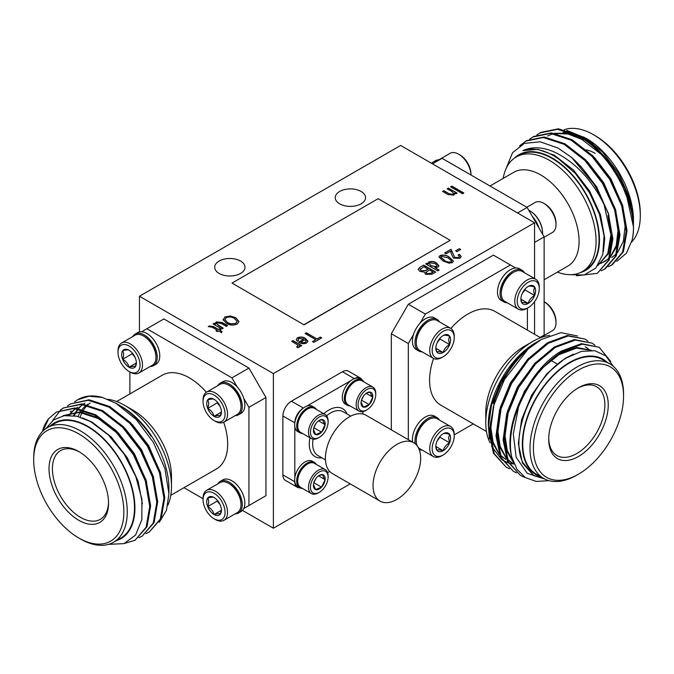 <?xml version="1.0" encoding="UTF-8"?>
<svg xmlns="http://www.w3.org/2000/svg" width="674" height="674" viewBox="0 0 674 674"><rect width="100%" height="100%" fill="white"/><g stroke="black" fill="none" stroke-linecap="round" stroke-linejoin="round"><path stroke-width="1.01" d="M313.452 484.631L315.702 489.61L321.549 487.125L325.129 479.652L323.217 476.712L322.88 474.673A8.332 4.811 -60 0 1 324.733 476.392A8.332 4.811 -60 0 1 325.129 479.652A8.332 4.811 -60 0 1 321.549 487.125A8.332 4.811 -60 0 1 315.702 489.61A8.332 4.811 -60 0 1 313.402 485.55A8.332 4.811 -60 0 1 313.452 484.631A8.332 4.811 -60 0 1 317.033 477.158A8.332 4.811 -60 0 1 319.291 475.339A8.332 4.811 -60 0 1 322.88 474.673L319.653 475.28M311.144 490.748A12.469 7.203 -60 0 1 315.912 474.69A12.469 7.203 -60 0 1 327.438 473.544A12.469 7.203 -60 0 1 328.112 477.049A12.469 7.203 -60 0 1 319.291 492.323A12.469 7.203 -60 0 1 311.144 490.748M319.291 492.323L318.313 492.888A13.859 8.004 -60 0 1 311.38 493.579A13.859 8.004 -60 0 1 309.256 491.135A13.859 8.004 -60 0 1 312.862 475.313A13.859 8.004 -60 0 1 325.239 469.576A13.859 8.004 -60 0 1 327.362 472.019A13.859 8.004 -60 0 1 328.112 475.92L328.112 477.049M311.38 493.579L300.604 487.353A13.859 8.004 -60 0 1 298.481 484.918A13.859 8.004 -60 0 1 297.731 481.009A13.859 8.004 -60 0 1 303.78 467.074A13.859 8.004 -60 0 1 307.529 464.041A13.859 8.004 -60 0 1 314.463 463.358L325.239 469.576M307.285 464.192A13.16 7.599 120 0 0 307.041 464.327A13.16 7.599 120 0 0 303.477 467.2A13.16 7.599 120 0 0 297.731 480.444A13.16 7.599 120 0 0 297.739 480.722M302.424 488.406A14.609 8.433 -60 0 1 299.736 487.723L297.697 486.544A14.609 8.433 -60 0 1 295.465 483.974A14.609 8.433 -60 0 1 294.816 481.733L294.799 481.615A14.609 8.433 -60 0 1 294.799 477.959A14.609 8.433 -60 0 1 301.792 464.411A14.609 8.433 -60 0 1 312.306 461.243L314.345 462.423A14.609 8.433 -60 0 1 316.283 464.403M299.736 487.723A14.609 8.433 -60 0 1 297.504 485.154A14.609 8.433 -60 0 1 301.303 468.472A14.609 8.433 -60 0 1 314.345 462.423M420.669 458.177A33.675 19.445 -60 0 1 405.967 492.071A33.675 19.445 -60 0 1 380.018 501.094A33.675 19.445 -60 0 1 373.042 485.676A33.675 19.445 -60 0 1 387.744 451.782A33.675 19.445 -60 0 1 413.701 442.759A33.675 19.445 -60 0 1 420.669 458.177M380.018 501.094L332.392 473.595A33.675 19.445 -60 0 1 325.416 458.177A33.675 19.445 -60 0 1 340.117 424.291A33.675 19.445 -60 0 1 366.066 415.268L413.701 442.759M350.059 405.908A14.609 8.433 -60 0 1 347.371 405.226L345.324 404.046A14.609 8.433 -60 0 1 343.091 401.477A14.609 8.433 -60 0 1 351.044 380.532A14.609 8.433 -60 0 1 354.221 378.695L354.33 378.653A14.609 8.433 -60 0 1 359.933 378.746L361.972 379.925A14.609 8.433 -60 0 1 363.909 381.914M347.371 405.226A14.609 8.433 -60 0 1 345.13 402.656A14.609 8.433 -60 0 1 348.93 385.975A14.609 8.433 -60 0 1 361.972 379.925M354.912 381.695A13.16 7.599 120 0 0 354.676 381.829A13.16 7.599 120 0 0 351.103 384.711A13.16 7.599 120 0 0 345.366 397.955A13.16 7.599 120 0 0 345.366 398.224M366.917 409.834L365.94 410.399A13.859 8.004 -60 0 1 359.015 411.081L348.231 404.863A13.859 8.004 -60 0 1 346.107 402.42A13.859 8.004 -60 0 1 345.366 398.519A13.859 8.004 -60 0 1 351.407 384.576A13.859 8.004 -60 0 1 355.164 381.543A13.859 8.004 -60 0 1 362.09 380.861L372.865 387.078A13.859 8.004 -60 0 1 374.988 389.521A13.859 8.004 -60 0 1 375.738 393.422L375.738 394.56A12.469 7.203 -60 0 1 366.917 409.834A12.469 7.203 -60 0 1 358.77 408.25A12.469 7.203 -60 0 1 363.539 392.192A12.469 7.203 -60 0 1 375.064 391.046A12.469 7.203 -60 0 1 375.738 394.56M359.015 411.081A13.859 8.004 -60 0 1 356.891 408.638A13.859 8.004 -60 0 1 360.497 392.824A13.859 8.004 -60 0 1 372.865 387.078M361.079 402.134L363.337 407.121A8.332 4.811 -60 0 1 361.028 403.052A8.332 4.811 -60 0 1 361.079 402.134A8.332 4.811 -60 0 1 364.659 394.669A8.332 4.811 -60 0 1 366.917 392.841A8.332 4.811 -60 0 1 370.506 392.175A8.332 4.811 -60 0 1 372.36 393.902A8.332 4.811 -60 0 1 372.764 397.163L370.843 394.214L370.506 392.175L367.279 392.782M302.424 433.407A14.609 8.433 -60 0 1 299.736 432.725L297.697 431.545A14.609 8.433 -60 0 1 295.465 428.976A14.609 8.433 -60 0 1 294.799 426.617A14.609 8.433 -60 0 1 294.799 422.96L294.816 422.817A14.609 8.433 -60 0 1 303.3 408.115A12.031 6.942 120 0 0 294.799 422.825L282.886 415.951L282.886 474.875L294.799 481.75A12.031 6.942 120 0 0 297.285 487.26A12.031 6.942 120 0 0 299.888 487.808M299.736 432.725A14.609 8.433 -60 0 1 297.504 430.155A14.609 8.433 -60 0 1 301.303 413.474A14.609 8.433 -60 0 1 314.345 407.425A14.609 8.433 -60 0 1 316.283 409.413M282.886 415.951A12.031 6.942 -60 0 1 291.395 401.215L303.418 408.031A14.609 8.433 -60 0 1 306.586 406.195A14.609 8.433 -60 0 1 312.306 406.245L314.345 407.425M307.285 409.194A13.16 7.599 120 0 0 307.041 409.329A13.16 7.599 120 0 0 303.477 412.202A13.16 7.599 120 0 0 297.731 425.446A13.16 7.599 120 0 0 297.739 425.724M319.291 437.325L318.313 437.898A13.859 8.004 -60 0 1 311.38 438.58L300.604 432.354A13.859 8.004 -60 0 1 298.481 429.919A13.859 8.004 -60 0 1 297.731 426.019A13.859 8.004 -60 0 1 303.78 412.075A13.859 8.004 -60 0 1 307.529 409.042A13.859 8.004 -60 0 1 314.463 408.36L325.239 414.577A13.859 8.004 -60 0 1 327.362 417.021A13.859 8.004 -60 0 1 328.112 420.921L328.112 422.059A12.469 7.203 -60 0 1 319.291 437.325A12.469 7.203 -60 0 1 311.144 435.749A12.469 7.203 -60 0 1 315.912 419.691A12.469 7.203 -60 0 1 327.438 418.546A12.469 7.203 -60 0 1 328.112 422.059M311.38 438.58A13.859 8.004 -60 0 1 309.256 436.137A13.859 8.004 -60 0 1 312.862 420.315A13.859 8.004 -60 0 1 325.239 414.577M313.452 429.633L315.702 434.612A8.332 4.811 -60 0 1 313.402 430.551A8.332 4.811 -60 0 1 313.452 429.633A8.332 4.811 -60 0 1 317.033 422.16A8.332 4.811 -60 0 1 319.291 420.34A8.332 4.811 -60 0 1 322.88 419.675A8.332 4.811 -60 0 1 324.733 421.393A8.332 4.811 -60 0 1 325.129 424.662L323.217 421.713L322.88 419.675L319.653 420.281M485.769 422.623L485.769 412.8A54.131 31.257 -60 0 1 524.043 346.503L532.553 341.592A66.162 38.199 120 0 0 485.769 422.623A66.162 38.199 120 0 0 490.032 442.692M548.72 438.311A39.69 22.916 120 0 0 556.926 455.523A39.69 22.916 120 0 0 576.776 453.551A39.69 22.916 120 0 0 602.708 418.579A39.69 22.916 120 0 0 596.625 386.766A39.69 22.916 120 0 0 577.61 388.266M550.835 360.464A39.69 22.916 -60 0 1 552.394 361.239L557.128 363.968M578.477 387.752L578.477 387.752A42.1 24.306 -60 0 1 608.243 404.939A42.1 24.306 -60 0 1 578.477 456.5A42.1 24.306 -60 0 1 548.712 439.313A42.1 24.306 -60 0 1 578.477 387.752L578.477 387.752M578.477 370.068A63.752 36.809 120 0 0 533.395 448.151A63.752 36.809 120 0 0 578.477 474.184L576.776 475.162A66.162 38.199 -60 0 1 543.699 478.439A66.162 38.199 -60 0 1 533.555 425.429A66.162 38.199 -60 0 1 576.776 367.128A66.162 38.199 -60 0 1 609.852 363.85A66.162 38.199 -60 0 1 623.56 394.138L623.56 396.101A63.752 36.809 120 0 0 578.477 370.068M543.699 478.439L536.462 474.269A66.162 38.199 -60 0 1 526.318 421.25A66.162 38.199 -60 0 1 569.538 362.949A66.162 38.199 -60 0 1 602.623 359.672L609.852 363.85M489.425 438.951L488.313 424.578A66.76 38.544 -60 0 1 535.518 342.822M513.832 464.074L509.081 463.148M508.348 462.92L502.644 460.258M501.692 459.617L491.683 446.517M488.321 427.358L491.557 404.88L500.849 381.686L514.953 360.851L531.988 345.139L536.875 342.038M509.485 468.818L506.258 467.242L494.295 453.72L489.804 432.312L493.41 406.228L504.489 379.411L528.096 349.09A75.176 43.406 120 0 0 495.634 396.152C505.913 370.725 520.269 352.334 538.711 340.977L541.298 339.485L560.953 332.661L577.517 335.972M607.072 362.241A66.76 38.544 120 0 0 569.538 362.46A66.76 38.544 120 0 0 524.819 425.336A66.76 38.544 120 0 0 540.91 476.838M613.289 366.294L605.85 355.889L594.931 350.724L581.51 351.348L566.8 357.717C533.943 376.185 508.643 435.227 522.999 462.785L533.859 475.659L544.322 478.793M544.735 479.003L527.178 473.266L516.149 457.301L513.302 433.871L518.601 406.801C528.905 382.04 543.522 363.598 562.453 351.499L582.353 344.17L599.152 347.262L610.737 361.475M549.066 480.672L536.209 481.438L525.273 477.537L516.95 469.247L511.751 457.065A75.176 43.406 -60 0 1 518.601 406.801M511.751 457.065C502.669 425.092 529.334 368.956 561.568 350.986L581.468 343.656L599.152 347.262M525.518 477.689L520.438 475.423L508.474 461.909L503.984 440.501L507.581 414.417L518.668 387.592L535.468 364.078L555.368 347.405L575.267 340.075L592.067 343.167L595.032 345.198M520.438 475.423L507.581 461.395L503.099 439.987L506.696 413.903L517.775 387.087L534.583 363.564L554.483 346.891L574.383 339.561L592.067 343.167M516.57 472.912L513.352 471.328L501.38 457.815L496.89 436.407L500.496 410.323L511.574 383.506L528.382 359.983L548.282 343.31L568.182 335.981L584.981 339.073L587.947 341.103M513.352 471.328L500.496 457.301L496.005 435.893L499.611 409.809L510.69 382.992L527.489 359.469L547.389 342.796L567.289 335.475L584.981 339.073M540.599 337.75L494.927 311.38A54.131 31.257 120 0 0 467.857 314.067A54.131 31.257 120 0 0 450.872 328.465M433.559 358.45A54.131 31.257 120 0 0 440.796 405.141L486.468 431.512M435.842 347.674L436.819 351.954C437.637 351.407 439.768 351.592 443.197 352.527C444.014 349.166 446.146 346.52 449.575 344.591L448.589 339.772L449.575 336.09A10.413 6.015 -60 0 1 450.561 339.772A10.413 6.015 -60 0 1 449.575 344.591A10.413 6.015 -60 0 1 443.197 352.527A10.413 6.015 -60 0 1 436.819 351.954A10.413 6.015 -60 0 1 435.825 348.273A10.413 6.015 -60 0 1 436.819 343.454A10.413 6.015 -60 0 1 443.197 335.517A10.413 6.015 -60 0 1 449.575 336.09C446.18 335.155 444.056 334.97 443.197 335.517M454.217 337.657A15.586 8.998 -60 0 1 443.197 356.748A15.586 8.998 -60 0 1 432.169 350.387A15.586 8.998 -60 0 1 443.197 331.296A15.586 8.998 -60 0 1 454.217 337.657L454.217 336.242A17.322 10 -60 0 0 450.628 328.314L437.156 320.538A17.322 10 -60 0 0 428.496 321.397L428.496 321.397A17.322 10 -60 0 0 416.254 342.611A17.322 10 -60 0 0 419.835 350.539L433.306 358.315A17.322 10 -60 0 1 429.726 350.387A17.322 10 -60 0 1 437.283 332.956A17.322 10 -60 0 1 450.628 328.314M427.889 321.751L428.496 321.397L427.889 321.751A16.454 9.503 120 0 0 416.254 341.903L416.254 342.611M422.109 351.853A18.257 10.54 -60 0 1 418.756 350.994L416.203 349.52A18.257 10.54 -60 0 1 412.421 341.162A18.257 10.54 -60 0 1 413.507 334.548A18.257 10.54 -60 0 1 420.146 323.057A18.257 10.54 -60 0 1 434.46 317.901L437.013 319.375A18.257 10.54 -60 0 1 439.431 321.852M418.756 350.994A18.257 10.54 -60 0 1 414.973 342.636A18.257 10.54 -60 0 1 422.943 324.261A18.257 10.54 -60 0 1 437.013 319.375M520.901 298.574L521.87 302.853C522.687 302.297 524.819 302.491 528.248 303.426C529.073 300.056 531.196 297.411 534.625 295.49L533.639 290.663L534.625 286.981A10.413 6.015 -60 0 1 535.611 290.663A10.413 6.015 -60 0 1 534.625 295.49A10.413 6.015 -60 0 1 528.248 303.426A10.413 6.015 -60 0 1 521.87 302.853A10.413 6.015 -60 0 1 520.884 299.172A10.413 6.015 -60 0 1 521.87 294.344A10.413 6.015 -60 0 1 528.248 286.416A10.413 6.015 -60 0 1 534.625 286.981C531.23 286.054 529.107 285.86 528.248 286.416M539.267 288.556A15.586 8.998 -60 0 1 528.248 307.647A15.586 8.998 -60 0 1 517.228 301.278A15.586 8.998 -60 0 1 528.248 282.187A15.586 8.998 -60 0 1 539.267 288.556L539.267 287.141A17.322 10 -60 0 0 535.678 279.213L522.207 271.437A17.322 10 -60 0 0 513.546 272.288L513.546 272.288A17.322 10 -60 0 0 501.304 293.502A17.322 10 -60 0 0 504.885 301.43L518.365 309.214A17.322 10 -60 0 1 514.776 301.278A17.322 10 -60 0 1 522.333 283.855A17.322 10 -60 0 1 535.678 279.213M512.939 272.641L513.546 272.288L512.939 272.641A16.454 9.503 120 0 0 501.304 292.794L501.304 293.502M507.168 302.744A18.257 10.54 -60 0 1 503.807 301.893L501.254 300.419A18.257 10.54 -60 0 1 497.471 292.061A18.257 10.54 -60 0 1 515.576 267.957A18.257 10.54 -60 0 1 519.511 268.791L522.064 270.266A18.257 10.54 -60 0 1 524.49 272.751M503.807 301.893A18.257 10.54 -60 0 1 500.024 293.535A18.257 10.54 -60 0 1 507.994 275.161A18.257 10.54 -60 0 1 522.064 270.266M435.842 445.885L436.819 450.165C437.637 449.617 439.768 449.802 443.197 450.738C444.014 447.376 446.146 444.73 449.575 442.801L448.589 437.982L449.575 434.3A10.413 6.015 -60 0 1 450.561 437.982A10.413 6.015 -60 0 1 449.575 442.801A10.413 6.015 -60 0 1 443.197 450.738A10.413 6.015 -60 0 1 436.819 450.165A10.413 6.015 -60 0 1 435.825 446.483A10.413 6.015 -60 0 1 436.819 441.664A10.413 6.015 -60 0 1 443.197 433.727A10.413 6.015 -60 0 1 449.575 434.3C446.18 433.365 444.056 433.18 443.197 433.727M454.217 435.867A15.586 8.998 -60 0 1 443.197 454.958A15.586 8.998 -60 0 1 432.169 448.598A15.586 8.998 -60 0 1 443.197 429.507A15.586 8.998 -60 0 1 454.217 435.867L454.217 434.452A17.322 10 -60 0 0 450.628 426.524L437.156 418.748A17.322 10 -60 0 0 428.496 419.607L428.496 419.607A17.322 10 -60 0 0 416.254 440.821A17.322 10 -60 0 0 417.442 446.222M443.197 454.958L441.967 455.666A17.322 10 -60 0 1 433.306 456.525A17.322 10 -60 0 1 429.726 448.598A17.322 10 -60 0 1 437.283 431.166A17.322 10 -60 0 1 450.628 426.524M427.889 419.961L428.496 419.607L427.889 419.961A16.454 9.503 120 0 0 416.254 440.114L416.254 440.821M433.306 456.525L419.835 448.749A17.322 10 -60 0 1 418.074 447.191M412.673 442.178A18.257 10.54 -60 0 1 412.421 439.372A18.257 10.54 -60 0 1 420.391 420.997A18.257 10.54 -60 0 1 434.46 416.111L437.013 417.577A18.257 10.54 -60 0 1 439.431 420.062M415.268 443.863A18.257 10.54 -60 0 1 414.973 440.847A18.257 10.54 -60 0 1 422.943 422.472A18.257 10.54 -60 0 1 437.013 417.577M167.826 505.256A66.162 38.199 -120 0 0 171.491 486.417L171.491 476.594A54.131 31.257 60 0 0 133.216 410.298L124.707 405.386A66.162 38.199 -120 0 0 107.789 399.278M90.173 403.027A66.162 38.199 -120 0 0 89.33 403.633M88.707 404.13A66.162 38.199 -120 0 0 87.906 404.813M87.291 405.386A66.162 38.199 -120 0 0 85.219 407.644M84.806 408.174A66.162 38.199 -120 0 0 83.736 409.674M83.323 410.323A66.162 38.199 -120 0 0 82.321 412.084M82.009 412.682A66.162 38.199 -120 0 0 80.189 417.113M88.075 404.173A66.162 38.199 -120 0 0 87.308 404.678M86.542 405.217A66.162 38.199 -120 0 0 83.761 407.652M83.281 408.158A66.162 38.199 -120 0 0 82.321 409.27M81.832 409.893A66.162 38.199 -120 0 0 80.459 411.865M80.113 412.429A66.162 38.199 -120 0 0 78.074 416.524M79.642 452.06A39.69 22.916 -120 0 0 60.635 450.569A39.69 22.916 -120 0 0 54.552 482.373A39.69 22.916 -120 0 0 80.484 517.354A39.69 22.916 -120 0 0 100.325 519.317A39.69 22.916 -120 0 0 108.539 502.105M78.782 451.555L78.782 451.546A42.1 24.306 60 0 1 78.782 451.555A42.1 24.306 60 0 1 108.548 503.107A42.1 24.306 60 0 1 78.782 520.294A42.1 24.306 60 0 1 49.017 468.733A42.1 24.306 60 0 1 78.782 451.546M80.484 538.964L78.782 537.978A63.752 36.809 -120 0 0 123.864 511.954A63.752 36.809 -120 0 0 78.782 433.871A63.752 36.809 -120 0 0 33.7 459.895A63.752 36.809 -120 0 0 78.782 537.978L80.484 538.964A66.162 38.199 60 0 0 113.561 542.241L120.798 538.063A66.162 38.199 60 0 0 130.941 485.044A66.162 38.199 60 0 0 87.713 426.743A66.162 38.199 60 0 0 54.636 423.466L47.399 427.645A66.162 38.199 60 0 1 80.484 430.922A66.162 38.199 60 0 1 123.704 489.223A66.162 38.199 60 0 1 113.561 542.241M33.7 459.895L33.7 457.932A66.162 38.199 60 0 1 47.399 427.645M121.733 406.616A66.76 38.544 60 0 1 168.938 488.38L168.938 493.747L166.47 510.294L159.283 522.283M120.385 405.841C131.885 412.606 142.121 422.733 151.094 436.204C141.675 422.463 130.832 411.991 118.548 404.779L115.962 403.288L136.266 419.565L153.436 442.473L164.911 468.531L168.938 493.747M116.349 540.632A66.76 38.544 -120 0 0 132.433 489.139A66.76 38.544 -120 0 0 87.713 426.263A66.76 38.544 -120 0 0 50.188 426.035M108.556 544.365L124.016 543.615L135.592 535.046L141.826 519.654L141.928 499.316L135.786 476.526L124.142 454.133L108.379 434.974L90.459 421.511L76.802 416.22L64.207 415.673L53.625 419.91L45.832 428.639M42.774 431.2L48.688 418.655L56.33 412.084L74.022 408.478L94.807 415.294L115.591 431.453L133.275 454.461L145.247 480.773L149.729 506.343L146.132 527.236L135.053 540.245L124.446 543.463M42.378 431.604A75.176 43.406 60 0 1 48.688 418.655M56.33 412.084L74.907 407.964L95.691 414.78L116.476 430.939L134.16 453.947L146.132 480.259L150.622 505.829L147.016 526.731L135.053 540.245M60.441 409.986L63.415 407.989L81.107 404.383L101.892 411.199L122.676 427.358L140.369 450.367L152.332 476.678L156.823 502.248L153.217 523.15L142.138 536.15L138.903 537.709M52.42 420.82L60.517 410.129M60.921 409.8L63.861 407.736M63.415 407.989L81.992 403.869L102.777 410.685L123.561 426.853L141.254 449.853L153.217 476.164L157.708 501.734L154.102 522.636L142.138 536.15M67.526 405.9L70.509 403.894L88.193 400.289L108.977 407.104L129.762 423.272L147.454 446.272L159.418 472.584L163.908 498.153L160.302 519.056L149.224 532.056L145.988 533.614M70.509 403.894L89.078 399.783L109.862 406.599L130.646 422.758L148.339 445.767L160.302 472.078L164.793 497.648L161.187 518.542L149.224 532.056M206.387 392.26A54.131 31.257 -120 0 0 189.394 377.861A54.131 31.257 -120 0 0 162.333 375.182L116.661 401.544M135.39 358.147A10.413 6.015 60 0 1 136.375 362.966A10.413 6.015 60 0 1 135.39 366.648A10.413 6.015 60 0 1 129.012 367.22A10.413 6.015 60 0 1 122.634 359.284A10.413 6.015 60 0 1 122.634 350.783A10.413 6.015 60 0 1 129.012 350.21A10.413 6.015 60 0 1 135.39 358.147M117.992 352.35A15.586 8.998 60 0 1 129.012 345.989A15.586 8.998 60 0 1 140.032 365.081A15.586 8.998 60 0 1 129.012 371.441A15.586 8.998 60 0 1 117.992 352.35L117.992 350.935A17.322 10 60 0 1 121.573 343.007A17.322 10 60 0 1 134.926 347.649A17.322 10 60 0 1 142.484 365.081A17.322 10 60 0 1 138.895 373.008A17.322 10 60 0 1 130.234 372.149L129.012 371.441M121.573 343.007L135.044 335.231A17.322 10 60 0 1 143.705 336.09L143.705 336.09A17.322 10 60 0 1 155.955 357.304A17.322 10 60 0 1 152.366 365.232L138.895 373.008M144.32 336.444L143.705 336.09L144.32 336.444A16.454 9.503 -120 0 1 155.955 356.597L155.955 357.304M132.77 336.545A18.257 10.54 60 0 1 135.188 334.06A18.257 10.54 60 0 1 149.266 338.955A18.257 10.54 60 0 1 157.236 357.33A18.257 10.54 60 0 1 153.453 365.687A18.257 10.54 60 0 1 150.091 366.546M135.188 334.06L137.74 332.594A18.257 10.54 60 0 1 141.683 331.76A18.257 10.54 60 0 1 159.78 355.855A18.257 10.54 60 0 1 156.006 364.213L153.453 365.687M220.44 407.248A10.413 6.015 60 0 1 221.426 412.075A10.413 6.015 60 0 1 220.44 415.757A10.413 6.015 60 0 1 214.062 416.321A10.413 6.015 60 0 1 207.685 408.385A10.413 6.015 60 0 1 207.685 399.884A10.413 6.015 60 0 1 214.062 399.311A10.413 6.015 60 0 1 220.44 407.248M203.043 401.451A15.586 8.998 60 0 1 214.062 395.09A15.586 8.998 60 0 1 225.082 414.181A15.586 8.998 60 0 1 214.062 420.551A15.586 8.998 60 0 1 203.043 401.451L203.043 400.044A17.322 10 60 0 1 206.632 392.108A17.322 10 60 0 1 219.977 396.75A17.322 10 60 0 1 227.534 414.181A17.322 10 60 0 1 223.945 422.109A17.322 10 60 0 1 215.284 421.25L214.062 420.551M206.632 392.108L220.103 384.332A17.322 10 60 0 1 228.764 385.191L228.764 385.191A17.322 10 60 0 1 241.006 406.405A17.322 10 60 0 1 237.417 414.333L223.945 422.109M229.371 385.545L228.764 385.191L229.371 385.545A16.454 9.503 -120 0 1 241.006 405.697L241.006 406.405M217.82 385.646A18.257 10.54 60 0 1 220.246 383.169L222.791 381.695A18.257 10.54 60 0 1 237.113 386.851A18.257 10.54 60 0 1 243.744 398.342A18.257 10.54 60 0 1 244.839 404.964A18.257 10.54 60 0 1 241.056 413.322L238.503 414.796A18.257 10.54 60 0 1 235.142 415.647M220.246 383.169A18.257 10.54 60 0 1 234.316 388.056A18.257 10.54 60 0 1 242.286 406.43A18.257 10.54 60 0 1 238.503 414.796M141.683 331.76L163.883 318.937L248.933 368.046L265.944 397.508L265.944 495.719L243.744 508.533A18.257 10.54 -120 0 0 244.839 503.175A18.257 10.54 -120 0 0 236.869 484.8A18.257 10.54 -120 0 0 222.791 479.905L220.246 481.379A18.257 10.54 60 0 1 234.316 486.266A18.257 10.54 60 0 1 242.286 504.641A18.257 10.54 60 0 1 238.503 513.007A18.257 10.54 60 0 1 235.142 513.858M217.82 483.856A18.257 10.54 60 0 1 220.246 481.379M203.043 499.661L203.043 498.255A17.322 10 60 0 1 206.632 490.318L220.103 482.542A17.322 10 60 0 1 228.764 483.401L228.764 483.401A17.322 10 60 0 1 241.006 504.615A17.322 10 60 0 1 237.417 512.543L223.945 520.32A17.322 10 60 0 1 215.284 519.46L214.062 518.753A15.586 8.998 60 0 1 203.043 499.661A15.586 8.998 60 0 1 214.062 493.301A15.586 8.998 60 0 1 225.082 512.392A15.586 8.998 60 0 1 214.062 518.753M229.371 483.755L228.764 483.401L229.371 483.755A16.454 9.503 -120 0 1 241.006 503.908L241.006 504.615M206.632 490.318A17.322 10 60 0 1 219.977 494.96A17.322 10 60 0 1 227.534 512.392A17.322 10 60 0 1 223.945 520.32M214.062 497.522C213.237 496.974 211.114 497.159 207.685 498.094A10.413 6.015 60 0 1 214.062 497.522A10.413 6.015 60 0 1 220.44 505.458A10.413 6.015 60 0 1 221.426 510.285A10.413 6.015 60 0 1 220.44 513.967L221.426 509.14M544.137 279.761L567.853 266.07A54.131 31.257 -120 0 0 576.152 222.69A54.131 31.257 -120 0 0 540.784 174.987A54.131 31.257 -120 0 0 513.723 172.308L490.006 185.999M503.208 178.374A66.162 38.199 60 0 1 516.208 156.983A66.162 38.199 60 0 1 549.293 160.26A66.162 38.199 60 0 1 592.513 218.561A66.162 38.199 60 0 1 582.37 271.571A66.162 38.199 60 0 1 557.339 272.136M516.208 156.983L519.182 155.264A66.162 38.199 60 0 1 552.267 158.542A66.162 38.199 60 0 1 595.487 216.843A66.162 38.199 60 0 1 585.344 269.861L582.37 271.571M595.218 153.386A42.1 24.306 -120 0 0 586.473 149.855M595.218 135.71L593.516 134.724L595.218 135.71A63.752 36.809 60 0 1 640.3 213.793L640.3 215.756A66.162 38.199 -120 0 0 593.516 134.724L593.516 134.724A66.162 38.199 -120 0 0 564.197 129.72M631.605 242.092A66.162 38.199 -120 0 0 640.3 215.756M593.592 143.781A66.162 38.199 -120 0 0 586.287 138.903A66.162 38.199 -120 0 0 577.93 134.943M580.474 272.549A66.76 38.544 -120 0 0 597.063 221.266A66.76 38.544 -120 0 0 552.267 158.053A66.76 38.544 -120 0 0 514.414 158.137M569.024 274.647L584.131 275.017L595.867 267.999L602.783 254.384L604.056 235.757L599.456 214.324L589.48 192.638L575.284 173.344L558.493 158.82L553.615 155.719C542.115 149.215 531.879 147.513 522.906 150.622C532.325 146.292 543.168 146.924 555.452 152.535C575.79 162.788 591.999 180.118 604.056 204.508A75.176 43.406 60 0 0 571.603 157.446L558.038 148.053L540.135 141.801L524.355 143.402L512.535 152.703L506.048 168.702M566.767 130.377L586.287 138.414A66.76 38.544 60 0 1 633.484 220.171L633.467 223.667M583.541 136.83L602.666 152.155L618.858 173.732L629.684 198.291L633.484 222.041M616.794 261.369L626.466 253.171L632.161 239.893A75.176 43.406 -120 0 0 633.484 227.045L625.312 189.63C614.275 165.29 598.9 147.294 579.193 135.634L558.409 128.818L540.725 132.416L536.858 134.926M633.484 227.045A75.176 43.406 -120 0 0 625.312 189.63M632.161 239.893C639.938 208.679 611.882 153.343 578.309 136.14L557.524 129.324L539.84 132.93M608.234 266.744L612.354 264.671L623.433 251.672L627.039 230.769L622.549 205.199L610.585 178.888L592.893 155.888L572.108 139.72L551.324 132.904L533.631 136.51L529.772 139.021M611.47 265.185L622.549 252.177L626.154 231.283L621.664 205.713L609.7 179.402L592.008 156.393L571.223 140.234L550.439 133.418L532.746 137.024M601.141 270.83L605.269 268.766L616.348 255.758L619.954 234.864L615.463 209.294L603.491 182.983L585.807 159.974L565.023 143.815L544.238 136.999L526.546 140.605L519.654 145.828M604.384 269.28L615.463 256.272L619.061 235.378L614.578 209.808L602.607 183.497L584.922 160.488L564.138 144.329L543.354 137.513L525.661 141.11M544.137 237.248L552.427 232.471A17.322 10 -120 0 0 556.008 224.543L556.008 223.128A15.586 8.998 -120 0 0 544.988 204.037L543.766 203.329A17.322 10 -120 0 0 535.105 202.47L526.815 207.255M556.008 224.543A17.322 10 -120 0 0 543.766 203.329M542.511 231.384A17.322 10 -120 0 0 531.087 211.594M542.553 234.148A18.257 10.54 -120 0 0 542.587 233.052A18.257 10.54 -120 0 0 528.711 210.178M538.947 227.905A18.257 10.54 -120 0 0 532.317 216.413L544.137 236.894L534.558 242.421M458.716 154.22A17.322 10 -120 0 1 470.958 174.996L470.958 174.018A15.586 8.998 -120 0 0 459.938 154.927L458.716 154.22A17.322 10 -120 0 0 450.055 153.36L438.858 159.831M439.44 159.848A18.257 10.54 -120 0 0 435.497 160.682L432.944 162.156A18.257 10.54 -120 0 0 431.52 163.293M436.887 161.322A18.257 10.54 -120 0 0 432.944 162.156M556.008 321.338A15.586 8.998 -120 0 0 544.988 302.247L544.137 301.75A17.322 10 -120 0 1 556.008 322.745L556.008 321.338M361.112 191.458A15.157 8.745 0 0 0 344.591 189.562A15.157 8.745 0 0 0 335.239 197.65A15.157 8.745 0 0 0 339.679 203.834A15.157 8.745 0 0 0 356.192 205.73A15.157 8.745 0 0 0 365.544 197.65A15.157 8.745 0 0 0 361.112 191.458M240.567 261.057A15.157 8.745 0 0 0 224.046 259.161A15.157 8.745 0 0 0 214.694 267.241A15.157 8.745 0 0 0 219.134 273.433A15.157 8.745 0 0 0 235.647 275.329A15.157 8.745 0 0 0 244.999 267.241A15.157 8.745 0 0 0 240.567 261.057M273.374 373.573L534.558 222.782L400.626 145.449L139.442 296.24L273.374 373.573L273.374 528.231L350.202 483.881M534.558 222.782L534.558 278.564M534.558 301.708L534.558 334.27M391.316 429.844L391.316 333.714L408.326 304.244L493.376 255.143L515.576 267.957M297.285 487.26L285.38 480.385A12.031 6.942 -60 0 1 282.886 474.875M362.123 380.018A12.031 6.942 120 0 0 360.346 378.038A12.031 6.942 120 0 0 354.33 378.636L342.426 371.753L291.395 401.215M342.426 371.753A12.031 6.942 -60 0 1 348.441 371.163L360.346 378.038M305.145 333.537L306.4 332.813L317.033 338.955L320.319 337.059L321.725 337.868L313.907 342.384L312.5 341.575L315.777 339.679L305.145 333.537M291.699 341.305L292.954 340.581L301.708 345.636L300.461 346.36L299.062 345.551L299.138 347.304L297.487 347.708L296.703 346.714L297.706 346.318L297.807 345.08L291.699 341.305M299.576 346.655L299.138 347.304M296.703 346.916L297.706 346.512L297.807 345.08M419.969 267.249L423.676 265.109L435.716 272.06L431.975 274.217L425.648 274.377L424.468 272.144L419.86 271.395L418.15 269.271L419.969 267.249L423.676 265.109M440.021 255.488C443.593 254.595 446.719 255.168 449.389 257.207L453.434 261.175L452.355 262.633L448.867 263.172L442.978 260.905L438.942 256.929L440.021 255.69C443.593 254.789 446.719 255.362 449.389 257.401L449.389 257.207M454.975 193.842L454.798 193.034L453.939 195.157L447.957 194.508L442.599 191.408L443.846 190.691L449.17 193.758L452.953 194.28L453.669 193.32L451.909 191.551L447.132 188.796L448.387 188.071L457.141 193.126L456.045 193.758L454.798 193.034L454.984 193.741M213.228 324.034L214.307 323.41L215.604 324.16L216.329 321.869L222.201 322.534L227.601 325.652L226.346 326.376L221.502 323.579L217.323 322.736L216.716 323.916L223.22 328.179L221.813 328.988L213.06 323.933L214.307 323.217L215.604 323.967L215.402 323.191M216.683 323.739L218.536 325.475M455.573 250.846L459.323 248.681L460.73 249.49L456.98 251.655L455.573 250.846M210.162 326.873L208.207 326.553L209.134 326.022L213.532 326.553L218.528 329.443L219.471 328.904L220.718 329.628L219.783 330.167L221.973 331.431L221.653 332.695L218.528 330.892L217.281 331.608L216.025 330.892L217.281 330.167L212.091 327.176L210.162 326.873M223.161 320.049L224.863 316.94L230.297 315.98L235.647 317.665L239.009 321.557L237.206 324.076C233.322 325.601 229.666 325.323 226.253 323.25L223.069 319.392M450.721 251.116L446.036 253.82L444.621 253.011L451.032 249.313L454.723 257.401L458.665 257.544L459.407 256.524L458.076 254.999L459.483 254.368L461.201 256.567L459.87 258.294L453.45 258.108L451.201 253.542L450.721 251.116M425.875 264.031L426.954 263.408L428.133 264.09L428.731 262.009C431.512 261.082 434.048 261.369 436.339 262.852L438.942 265.758L437.931 267.165L434.789 267.553L439.153 270.072L437.746 270.889L425.707 263.938L426.954 263.214L428.133 263.888L427.914 263.172M450.577 186.808L451.824 186.083L463.864 193.034L462.617 193.758L450.577 186.808M298.759 338.491L298.034 339.485L298.582 340.581L297.175 341.213L296.189 339.511L297.52 337.758C300.318 336.621 302.946 336.823 305.389 338.373L307.875 341.196L306.577 343.007C303.789 344.077 301.194 343.858 298.801 342.341L303.898 338.955L298.759 338.491M232.016 283.063L304.058 324.851L450.173 240.298L378.131 198.704L232.016 283.063L304.058 324.851M242.48 510.395L273.374 528.231M139.442 296.24L139.442 331.92M455.742 250.947L459.323 248.681M459.323 248.874L460.561 249.591M208.401 326.637L209.134 326.022M209.134 326.216L213.532 326.755L218.528 329.443M218.528 329.637L219.471 328.904M219.471 329.097L220.55 329.721M221.923 331.6L219.783 330.167M216.194 330.985L217.281 330.167M215.402 323.284L216.329 321.869M216.329 322.062L222.201 322.534M222.201 322.728L227.424 325.753M218.536 325.668L223.052 328.28M223.161 320.243L224.863 317.134L230.297 315.98M230.297 316.173L235.647 317.665M235.647 317.858L239.009 321.658M224.964 319.703L227.542 322.745L230.786 324.017L235.79 323.469L237.147 321.506M235.79 323.267L237.147 321.405L234.375 318.372C231.864 316.831 229.168 316.62 226.279 317.749L224.956 319.602L227.542 322.551L230.786 323.823L235.79 323.469M447.3 188.888L448.387 188.071M448.387 188.265L456.972 193.227M442.767 191.509L443.846 190.691M443.846 190.885L449.17 193.758M449.17 193.96L452.953 194.28M452.953 194.483L453.661 193.421M444.798 253.112L451.032 249.313M451.032 249.506L454.723 257.401M454.723 257.594L458.665 257.544M458.665 257.738L459.398 256.626M458.261 255.109L459.483 254.368M459.483 254.561L461.193 256.668M449.389 257.401L453.425 261.268M438.942 257.03L440.021 255.69M440.712 257.114L444.233 260.383C446.146 261.933 448.454 262.498 451.159 262.076L451.673 261.2M451.159 261.874L451.673 261.099L448.143 257.931L441.234 256.23L440.703 257.013L444.233 260.189C446.146 261.739 448.454 262.304 451.159 261.874L451.159 262.076M427.923 263.273L428.731 262.009M428.731 262.203C431.512 261.285 434.048 261.563 436.339 263.045L436.339 262.852M436.339 263.045L438.942 265.851M438.985 270.173L434.789 267.553M429.296 263.77L431.116 265.868L436.533 266.727L437.097 265.792M436.533 266.525L437.097 265.691L435.075 263.568L429.877 262.784L429.287 263.669L431.116 265.674L436.533 266.727M423.676 265.303L435.539 272.161M418.158 269.364L419.969 267.443M420.29 269.061L421.098 270.864L425.741 270.611L428.049 269.28L423.828 266.643L420.079 269.533M426.137 272.144L426.701 273.737L431.006 273.349L433.053 272.17L429.456 269.895L425.875 272.65M426.701 273.737L431.006 273.155L433.053 271.967M426.137 271.942L426.701 273.534M421.098 270.864L425.741 270.409L428.049 269.078M420.29 268.867L421.098 270.662M450.746 186.909L451.824 186.083M451.824 186.285L463.695 193.135M291.867 341.398L292.954 340.581M292.954 340.774L301.539 345.737M299.568 346.756L299.062 345.551M297.706 346.512L297.807 345.282L297.706 346.512M298.034 339.578L298.464 340.631M296.189 339.612L297.52 337.758M297.52 337.96C300.318 336.823 302.946 337.025 305.389 338.567L305.389 338.373M305.389 338.567L307.866 341.297M298.59 342.215L303.898 338.955M305.322 342.485L306.131 341.137L305.069 339.721L300.924 342.114L303.014 342.931L305.322 342.485L306.122 341.238M303.014 342.931L305.322 342.282M300.924 342.114L303.014 342.737M305.322 333.638L306.4 332.813M306.4 333.015L317.033 338.955M317.033 339.148L320.319 337.059M320.319 337.253L321.557 337.969M312.669 341.667L315.777 339.679M304.058 324.657L450.173 240.298M517.548 212.959L527.127 207.432L442.077 158.323L432.497 163.858M540.076 337.447L544.137 335.104L544.137 236.894M527.127 207.432L532.317 216.413M540.919 337.632A18.257 10.54 -120 0 0 541.5 336.629M541.23 337.143L552.427 330.681A17.322 10 -120 0 0 556.008 322.745M597.29 273.366L609.262 259.852L612.86 238.958L608.378 213.388L596.406 187.077L571.603 157.446M576.396 275.759L597.29 273.374L608.378 260.366L611.975 239.464L604.056 204.508M572.807 133.41A66.162 38.199 -120 0 0 562.849 132.635M559.816 133.098A66.162 38.199 -120 0 0 557.171 133.823M631.605 208.957L617.957 174.633L601.604 153.478M583.794 139.493L568.056 133.317L554.475 133.3M552.916 133.705L547.524 136.013M623.046 206.8L610.871 178.728L594.519 157.573M599.119 263.542L601.318 262.953M601.815 262.793L605.109 261.335M601.419 263.121L609.119 258.513M610.181 257.502L616.659 246.549L618.901 231.645M615.952 210.886L603.786 182.814L587.425 161.659M597.585 265.682L608.302 253.879L611.815 235.74M608.866 214.981L596.692 186.909L580.339 165.753M603.432 251.385L604.713 238.343L600.576 215.006L589.607 191.003L573.414 170.008L554.39 155.264L537.776 149.342L522.906 150.622M600.719 153.992L581.856 139.408L568.207 134.05L555.393 133.46M611.756 257.502L616.381 253.921M617.519 252.683L623.34 241.41L625.093 226.582L622.153 207.306M598.908 263.896L600.93 263.298M604.671 261.596L609.296 258.007M610.433 256.777L616.255 245.504L618.007 230.668L615.067 211.4M597.838 265.539L607.729 253.668L610.914 234.763L607.982 215.495M265.944 397.508L248.933 407.332L243.744 398.342M237.113 386.851L231.923 377.861L248.933 368.046M248.933 407.332L248.933 505.534L265.944 495.719M203.043 498.684L183.994 487.69M129.863 393.928L129.863 371.93M146.873 328.76L231.923 377.861M170.792 495.306L216.464 468.944A54.131 31.257 -120 0 0 223.701 422.244M217.255 500.201L217.255 501.077L220.078 504.582M214.062 514.532C217.458 513.605 219.581 513.411 220.44 513.967A10.413 6.015 60 0 1 214.062 514.532A10.413 6.015 60 0 1 207.685 506.595C211.08 508.482 213.203 511.128 214.062 514.532L221.35 510.328M217.255 501.077L207.685 506.595A10.413 6.015 60 0 1 207.685 498.094C208.965 500.159 208.965 502.998 207.685 506.595M243.744 508.533A18.257 10.54 60 0 1 241.056 511.532L238.503 513.007M214.062 399.311C213.237 398.764 211.114 398.949 207.685 399.884C208.965 401.948 208.965 404.788 207.685 408.385C211.08 410.272 213.203 412.918 214.062 416.321C217.458 415.395 219.581 415.201 220.44 415.757L221.426 410.929M217.255 401.99L217.255 402.867L207.685 408.385M221.35 412.117L214.062 416.321M217.255 402.867L220.078 406.371M129.012 350.21C128.186 349.654 126.063 349.848 122.634 350.783C123.915 352.847 123.915 355.687 122.634 359.284C126.03 361.163 128.153 363.808 129.012 367.22C132.407 366.294 134.53 366.1 135.39 366.648L136.375 361.828M132.197 352.89L132.197 353.757L122.634 359.284M136.3 363.008L129.012 367.22M132.197 353.757L135.019 357.271M74.612 401.805L77.594 399.8L88.96 396.228L102.397 397.433A75.176 43.406 -120 0 0 78.192 399.455L77.594 399.808M102.397 397.433L115.962 403.288M171.491 486.417A66.162 38.199 -120 0 0 124.707 405.386L133.216 410.298M100.291 418.647L80.206 411.848L63.129 415.673L79.321 412.362L98.345 418.562L117.209 433.138M68.942 415.31L70.913 412.783M71.267 412.378L73.929 409.834M74.334 409.506L75.513 408.629M76.297 408.107L77.308 407.492M73.491 415.622L77.754 408.966M78.353 408.284L81.023 405.74M81.419 405.419L82.599 404.535M83.382 404.012L84.393 403.397M82.506 417.897L92.144 422.143L111.168 436.878L127.361 457.873L138.086 481.118L142.433 503.891M118.093 432.632L134.455 453.779L146.62 481.851M125.187 428.538L141.54 449.693L153.714 477.765M69.481 415.319L71.444 412.682M71.798 412.269L74.418 409.657M74.822 409.32L75.665 408.646M76.398 408.115L77.746 407.239M132.273 424.443L148.625 445.598L160.8 473.67M74.098 415.715L78.159 409.042M78.883 408.174L81.512 405.563M81.908 405.226L82.759 404.56M83.483 404.029L84.84 403.145M527.397 308.136L527.397 330.134M473.266 423.887L454.217 434.89M408.326 439.659L408.326 343.529L391.316 333.714M408.326 304.244L425.336 314.067L420.146 323.057M413.507 334.548L408.326 343.529M425.336 314.067L510.386 264.966M422.109 450.064A18.257 10.54 -60 0 1 419.161 449.423M435.909 446.533L443.197 450.738M437.182 440.788L440.004 437.274L449.575 442.801M440.004 437.274L440.004 436.407M528.248 307.647L527.017 308.355A17.322 10 -60 0 1 518.365 309.214M520.96 299.214L528.248 303.426M522.232 293.476L525.054 289.963L534.625 295.49M525.054 289.963L525.054 289.095M443.197 356.748L441.967 357.456A17.322 10 -60 0 1 433.306 358.315M435.909 348.323L443.197 352.527M437.182 342.577L440.004 339.064L449.575 344.591M440.004 339.064L440.004 338.196M506.258 467.242L493.41 453.214L488.92 431.798L495.634 396.152M528.096 349.09L541.298 339.485M576.776 475.162L578.477 474.184A63.752 36.809 120 0 0 623.56 396.101M549.63 335.458A66.162 38.199 120 0 0 532.553 341.592L524.043 346.503M543.691 366.942L558.906 354.768L576.371 348.138L591.351 350.312M513.217 461.808L507.244 450.375L505.037 435.792L508.23 412.168M585.268 346.765L588.217 348.812M588.621 349.149L589.826 350.269M513.057 463.645L507.236 458.986M506.031 457.595L500.133 446.196L497.951 431.705L501.144 408.073M500.394 455.523L505.972 459.558L500.15 454.891M498.937 453.501L493.039 442.11L490.866 427.611L494.059 403.987M533.656 475.532L522.468 463.046L518.331 443.467L521.583 419.624L531.668 395.099L546.976 373.598L565.115 358.349L573.557 354.136M514.439 415.748L524.574 391.004L542.806 366.437M559.31 353.496L576.742 347.472L591.418 350.312M513.554 462.693L506.688 450.889L504.144 434.073M507.345 411.654L517.489 386.918L535.712 362.342M512.173 463.139L507.48 459.617M506.351 458.472L499.569 446.702L497.058 429.978M500.26 407.568L510.403 382.824L528.627 358.248M499.257 454.386L492.483 442.607L489.964 425.892M493.174 403.473L503.318 378.729L516.385 359.773L531.988 345.139M313.831 427.737L315.887 423.558M318.524 420.846L325.129 424.662A8.332 4.811 -60 0 1 321.549 432.127L325.129 424.662M313.89 427.712L321.549 432.127A8.332 4.811 -60 0 1 315.702 434.612L321.549 432.127M361.458 400.238L363.513 396.059M366.151 393.346L372.764 397.163A8.332 4.811 -60 0 1 369.175 404.627L372.764 397.163M361.525 400.213L369.175 404.627A8.332 4.811 -60 0 1 363.337 407.121L369.175 404.627M351.044 380.532L306.586 406.195M294.799 426.617L294.799 477.959M327.606 472.626L329.687 471.429M362.839 414.005L362.839 411.603M313.831 482.736L321.549 487.125M318.524 475.844L325.129 479.652M313.89 482.71L315.887 478.557M313.09 439.17A25.258 14.584 120 0 0 312.66 443.939A25.258 14.584 120 0 0 317.884 455.506L325.458 459.879M350.716 416.128L343.15 411.755A25.258 14.584 120 0 0 326.604 415.765M321.827 457.781A27.668 15.974 -60 0 1 309.256 443.939A27.668 15.974 -60 0 1 309.914 437.738M323.773 413.735A27.668 15.974 -60 0 1 347.085 414.03M297.731 480.444L297.731 481.009M345.366 397.955L345.366 398.519M297.731 425.446L297.731 426.019M70.214 411.578L71.099 411.073M533.437 475.414L533.859 475.659M307.041 409.329L307.529 409.042M354.676 381.829L355.164 381.543M307.041 464.327L307.529 464.041"/></g></svg>
